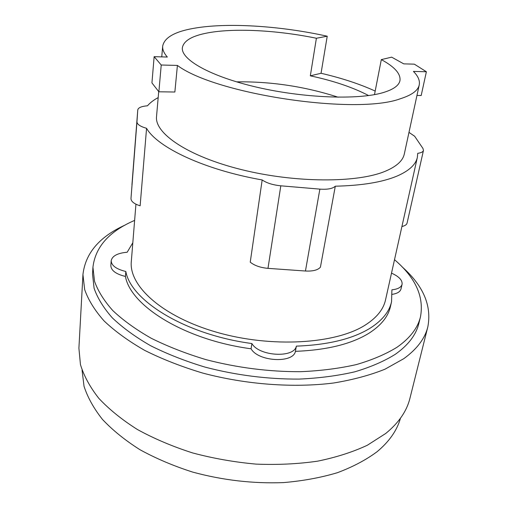 <?xml version="1.0" encoding="UTF-8"?>
<svg xmlns="http://www.w3.org/2000/svg" width="508" height="508" viewBox="0 0 508 508"><rect width="100%" height="100%" fill="white"/><g stroke="black" fill="none" stroke-linecap="round" stroke-linejoin="round"><path stroke-width="0.76" d="M338.15 97.218C305.111 86.531 271.234 81.407 236.512 81.845M416.96 95.453L421.189 95.517L426.377 71.749L414.344 64.16L403.746 63.856L391.649 57.15L381.317 59.607C394.633 66.84 400.85 73.838 399.967 80.607C398.964 85.554 393.3 89.567 382.969 92.659C358.21 100.051 304.013 98.127 257.296 87.312C210.483 76.537 180.753 59.557 182.372 47.701C183.782 40.246 193.345 35.122 211.055 32.322C238.004 28.054 279.279 30.601 316.395 38.252L327.228 36.214L321.05 73.279C341.592 78.041 359.639 83.972 375.183 91.072M368.618 95.555C352.952 87.389 333.521 80.81 310.325 75.825L316.395 38.252M381.317 59.607L374.491 94.621M158.877 91.796L161.22 65.018L177.406 65.424L174.866 92.018L158.877 91.796L151.936 82.912L154.14 56.667L161.22 65.018M177.406 65.424C215.748 94.329 356.337 115.31 400.336 98.749C411.772 95.136 418.065 90.526 419.233 84.931C420.059 80.62 418.122 76.117 413.417 71.418L426.377 71.749M321.05 73.279L310.325 75.825M327.228 36.214C282.512 26.302 231.438 22.619 197.79 27.667C176.136 30.893 164.433 37.046 162.687 46.133C162.376 49.511 163.925 53.15 167.329 57.042L154.14 56.667M262.172 179.946L250.234 262.147C254.483 265.595 260.394 267.665 267.976 268.357L305.448 271.018C312.845 271.386 317.837 270.11 320.415 267.183L335.305 186.195C332.721 188.665 327.571 189.643 319.869 189.122L280.81 185.814C272.898 185.007 266.681 183.051 262.172 179.946C204.387 169.78 157.461 147.46 146.564 128.321L140.132 205.81C134.093 203.873 131.039 201.454 130.981 198.552L137.77 109.925C138.239 107.677 141.478 106.299 147.485 105.791C150.089 102.749 153.651 100.019 158.185 97.593M146.564 128.321C140.265 126.486 137.058 124.327 136.957 121.831L137.77 109.925M408.978 132.378L414.649 136.246L422.954 148.45L423.462 150.419C423.069 151.898 421.151 152.864 417.728 153.314L417.36 157.353C415.792 164.624 409.035 170.853 397.097 176.047C382.422 182.213 361.823 185.591 335.305 186.195M419.233 84.931L404.305 154C402.876 160.769 396.519 166.522 385.235 171.266C357.251 183.058 295.142 183.007 241.605 169.647C187.96 156.362 154.464 133.407 156.528 116.529L158.712 91.586M82.048 370.084L84.036 386.283C87.636 397.389 93.783 408.438 102.483 419.437C112.643 430.232 125.146 440.328 139.979 449.72C156.007 458.521 173.609 465.995 192.792 472.123C222.847 480.257 253.06 483.749 283.42 482.6C302.857 480.955 320.846 477.653 337.388 472.7C352.812 466.915 366.027 459.93 377.031 451.758C389.211 441.611 397.021 430.441 400.469 418.243M401.923 226.505C404.94 225.838 406.66 224.695 407.079 223.063L423.462 150.419M417.36 157.353L385.54 299.872C383.457 309.404 376.625 317.843 365.049 325.196C335.578 343.992 271.678 348.043 217.075 332.365C162.357 316.789 128.727 285.94 131.312 261.423L135.934 204.191M125.317 224.955C99.479 236.677 85.357 253.225 82.944 274.599L78.905 348.19L80.442 364.522C83.845 375.78 89.954 387.033 98.768 398.278C109.137 409.359 122.015 419.767 137.395 429.501C154.064 438.652 172.441 446.456 192.538 452.914C213.29 458.438 234.48 462.172 256.096 464.115C277.552 464.972 298.044 463.995 317.583 461.169C336.194 457.359 352.781 452.05 367.335 445.243L385.724 433.476C398.742 422.827 406.819 411.086 409.95 398.253L427.85 326.765C431.87 305.632 423.272 285.648 402.057 266.808M391.509 273.133C399.002 276.504 402.52 280.232 402.076 284.321C401.199 287.357 397.815 289.185 391.909 289.82L391.547 301.752C389.363 311.594 382.334 320.338 370.465 327.984C352.92 338.874 328.212 344.926 296.348 346.139C294.278 358.311 258.997 356.356 251.892 343.541C185.426 334.702 130.924 300.73 125.825 271.494C116.3 269.157 111.417 265.576 111.182 260.744C112.198 255.937 117.532 253.098 127.178 252.235L132.817 242.761M82.944 274.599L84.665 289.566C88.29 299.942 94.748 310.382 104.045 320.891C114.967 331.28 128.524 341.116 144.71 350.387C162.243 359.15 181.572 366.712 202.686 373.062C245.929 384.569 293.421 388.068 333.508 383.019C352.838 379.832 369.989 375.228 384.962 369.208L403.758 358.692C416.979 349.117 425.012 338.474 427.85 326.765M296.348 346.139L295.421 351.339C293.338 363.595 258.159 361.671 251.085 348.786L251.892 343.541M391.547 301.752L390.462 306.534C388.264 316.44 381.235 325.253 369.373 332.962C351.853 343.954 327.203 350.075 295.421 351.339M402.076 284.321L401.002 288.963C400.247 291.725 397.345 293.516 392.309 294.342M125.825 271.494L125.438 276.447C115.938 274.11 111.074 270.51 110.839 265.646L111.182 260.744M251.085 348.786C184.823 339.992 130.505 305.88 125.438 276.447M394.513 259.696C415.519 277.635 424.18 296.653 420.491 316.744L418.852 323.425C416.147 334.791 408.305 345.078 395.326 354.279C384.188 361.239 370.694 367.074 354.857 371.799C337.826 375.749 319.24 378.181 299.098 379.095C267.602 379.241 236.271 375.253 205.099 367.132C185.236 361.112 167.056 353.962 150.565 345.688C135.338 336.931 122.58 327.647 112.3 317.837C103.556 307.911 97.485 298.044 94.088 288.239L92.526 274.072L92.939 267.208C95.358 246.92 109.252 231.318 134.626 220.396M420.491 316.744C417.811 328.003 409.975 338.182 396.977 347.275C385.82 354.152 372.294 359.918 356.406 364.573C339.325 368.452 320.675 370.827 300.457 371.697C268.834 371.786 237.369 367.773 206.058 359.658C186.106 353.651 167.843 346.526 151.27 338.284C135.973 329.578 123.158 320.351 112.827 310.604C104.038 300.755 97.936 290.963 94.52 281.241L92.939 267.208M319.869 189.122L305.448 271.018M280.81 185.814L267.976 268.357M136.957 121.831L130.981 198.552M137.77 109.944L131.953 184.652M161.747 56.883L162.687 46.133"/></g></svg>
